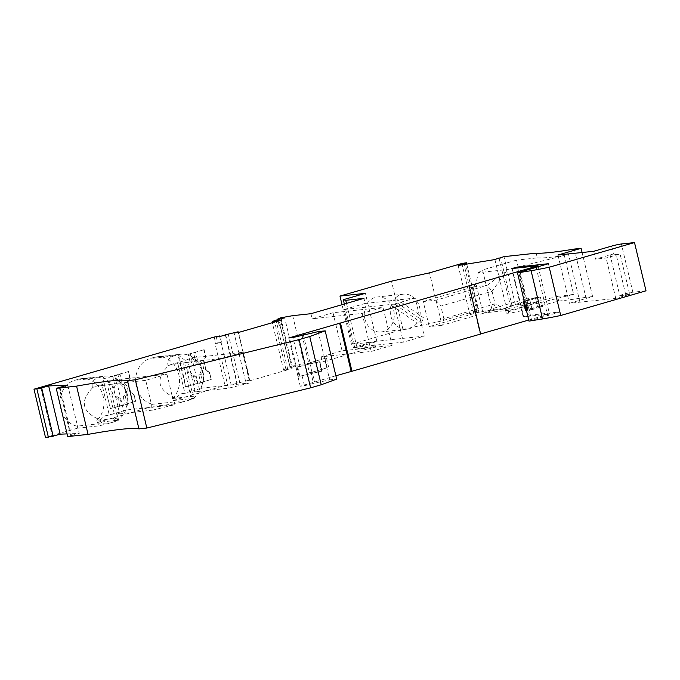 <?xml version="1.0" encoding="UTF-8"?>
<svg xmlns="http://www.w3.org/2000/svg" width="680" height="680" viewBox="0 0 680 680"><rect width="100%" height="100%" fill="white"/><g stroke="black" fill="none" stroke-linecap="round" stroke-linejoin="round"><path stroke-width="0.51" stroke-dasharray="3.4 2.55" d="M473.492 286.85L487.194 285.37L435.965 300.195L423.249 301.563L429.233 326.672L482.043 311.194L498.227 309.451L510.051 310.097L573.606 294.355L564.358 255.519L508.198 269.425L478.278 272.654L476.008 283.824L473.492 286.85L423.249 301.563M281.409 318.733L282.769 324.428L279.08 325.499L277.695 319.685M392.096 345.398L371.203 351.441L321.19 356.839L342.082 350.795L392.096 345.398L383.027 307.351L362.142 313.395L312.128 318.793L333.022 312.749L383.027 307.351M321.19 356.839L322.405 361.938L375.462 346.596L374.247 341.496L424.26 336.099L415.191 298.044L365.185 303.442L363.97 298.341M346.486 303.407L357.238 348.559L375.462 346.596M53.142 436.067L52.368 436.279L40.877 388.034M506.796 309.825L495.074 303.832L493.179 310.471L441.949 325.295L443.844 318.656L495.074 303.832L492.082 291.278L487.194 285.37L508.198 269.425M443.844 318.656L440.852 306.102L492.082 291.278L506.846 270.623M593.674 251.302L595.544 259.148L613.453 253.963A7.285 0.57 166.6 0 0 610.181 255.238L619.812 295.647A7.285 0.57 166.6 0 1 624.843 293.879A7.285 0.57 166.6 0 1 632.859 292.23L646 290.81M292.689 315.664L304.181 363.911L292.213 366.07L280.721 317.815M190.366 354.059L188.241 354.288L190.085 362.006L192.202 361.777L190.366 354.059L195.67 352.529L197.506 360.238A8.092 6.877 -96.2 0 1 203.201 366.282A8.092 6.877 -96.2 0 1 200.931 374.62L202.768 382.339L197.464 383.877L195.627 376.159A8.092 6.877 -96.2 0 1 189.932 370.115A8.092 6.877 -96.2 0 1 192.202 361.777M461.873 263.491L473.365 311.738L441.006 321.104L429.513 272.85M574.319 249.058L585.82 297.304L592.603 296.574L569.415 303.28L615.765 298.401L629.697 294.372L620.067 253.972L606.144 258L595.544 259.148M615.765 298.401L606.144 258M494.912 259.556L506.404 307.81L515.465 304.903L536.554 302.625L510.348 311.185A16.175 1.258 -13.4 0 0 506.226 313.063A16.175 1.258 -13.4 0 0 508.7 313.149L508.835 313.131A16.175 1.258 -13.4 0 0 526.847 309.409L558.705 301.036A121.346 9.452 166.6 0 0 585.82 297.304M515.465 304.903L503.973 256.649M536.18 253.173L537.302 257.881L516.537 260.125L525.784 298.962L535.432 297.916L536.554 302.625M96.866 420.393L97.35 422.433L118.592 420.147L118.107 418.106L96.866 420.393A23.46 19.941 83.8 0 0 102.272 393.32A23.46 19.941 83.8 0 0 81.456 378.666A23.46 19.941 83.8 0 0 78.557 379.236L74.579 380.383A23.46 19.941 83.8 0 0 60.053 403.758A23.46 19.941 83.8 0 0 76.968 426.156L98.659 423.81L104.593 424.031L108.791 423.427A23.46 19.941 83.8 0 0 109.148 423.325L99.144 425.85L77.46 428.196L76.968 426.156M124.202 413.176L117.121 383.435L112.625 384.157L119.706 413.856L152.813 410.091L145.724 380.35L166.948 374.204L116.306 379.678L123.071 386.69L126.675 392.071L128.197 397.383L127.823 402.551L125.29 410.091L119.442 412.207L113.126 422.178L106.479 423.878C102.867 424.218 100.767 422.9 100.198 419.925C81.728 412.037 79.373 401.14 93.143 387.226L92.412 387.302C91.349 382.543 93.313 379.38 98.311 377.825L102.289 376.677A23.46 19.941 -96.2 0 1 105.188 376.1A23.46 19.941 -96.2 0 1 125.247 388.926A23.46 19.941 -96.2 0 1 127.083 405.934A23.46 19.941 -96.2 0 1 113.483 422.067L113.126 422.178A23.46 19.941 83.8 0 0 113.483 422.067L118.592 420.147M535.432 297.916L509.226 306.484A16.175 1.258 -13.4 0 0 505.104 308.354A16.175 1.258 -13.4 0 0 507.577 308.44L507.713 308.431A16.175 1.258 -13.4 0 0 525.725 304.7L557.583 296.327L558.705 301.036M174.751 403.979L153.059 406.317L152.575 404.277L174.258 401.94L180.2 402.161L184.391 401.557A23.46 19.941 83.8 0 0 184.756 401.455L174.751 403.979L174.258 401.94M181.73 402.041L188.734 400.308A23.46 19.941 83.8 0 0 189.091 400.197L195.049 390.337L180.421 394.026L175.805 398.055C157.335 390.167 154.981 379.262 168.75 365.355L168.019 365.432C166.957 360.672 168.92 357.51 173.918 355.954L177.896 354.798A23.46 19.941 -96.2 0 1 180.795 354.229A23.46 19.941 -96.2 0 1 200.855 367.055A23.46 19.941 -96.2 0 1 202.691 384.064A23.46 19.941 -96.2 0 1 189.091 400.197L194.2 398.276L193.706 396.236C193.545 397.791 191.998 399.118 189.091 400.197M193.706 396.236L172.474 398.523L172.958 400.562L194.2 398.276M172.958 400.562L225.02 385.5L231.166 384.837L219.674 336.591M238.527 332.477L250.019 380.732L245.574 381.208L249.611 380.043L231.166 384.837M250.019 380.732L292.137 368.543L280.644 320.297M278.63 319.532L290.13 367.786L285.829 368.866L283.645 370.192L292.137 368.543M290.13 367.786L296.157 366.036L290.012 366.699L292.213 366.07M322.405 361.938L304.181 363.911M344.335 304.028L354.798 347.956L357.238 348.559M354.798 347.956L376.899 341.564L365.398 293.318M441.006 321.104L402.959 329.418L351.466 344.309L376.899 341.564M473.365 311.738L477.955 310.998L469.65 313.743L458.159 265.498M506.404 307.81L469.65 313.743M629.697 294.372L625.753 294.797A7.285 0.57 166.6 0 1 619.812 295.647M528.989 321.122L559.912 311.95L528.972 315.291L523.659 316.829L549.516 314.032L528.734 320.05M335.886 375.76L300.245 386.223L304.478 385.764L313.514 383.392L311.176 373.583L322.074 371.203L319.838 361.786L308.941 364.166L302.022 335.138M318.18 331.611L329.673 379.856L313.514 383.392M329.673 379.856L336.685 379.1M59.908 387.294L71.409 435.54L67.719 436.577M71.409 435.54L79.263 433.432L67.082 433.899M52.368 436.279L53.193 436.245M45.492 437.435L77.46 428.196M97.35 422.433L153.059 406.317M118.107 418.106C117.938 419.662 116.399 420.988 113.483 422.067M579.955 302.269L568.463 254.023M557.923 255.034L569.415 303.28M283.645 370.192L272.332 322.702M172.474 398.523A23.46 19.941 83.8 0 0 177.88 371.45A23.46 19.941 83.8 0 0 157.063 356.787A23.46 19.941 83.8 0 0 154.156 357.365L150.178 358.513A23.46 19.941 83.8 0 0 135.66 381.888A23.46 19.941 83.8 0 0 152.575 404.277M214.2 337.059L215.696 343.341L221.468 342.168L220.107 336.464M625.753 294.797L616.131 254.397A7.285 0.57 166.6 0 1 610.181 255.238M287.683 369.027L276.369 321.529M119.74 405.977L117.904 398.259L120.02 398.029L121.856 405.748L110.457 408.663L102.927 378.896L110.457 408.663M423.546 317.789L397.74 299.795A17.595 14.951 83.8 0 0 395.386 304.623L391.144 305.082L416.95 323.076L421.192 322.618A17.595 14.951 83.8 0 0 423.546 317.789L419.313 318.24A17.595 14.951 83.8 0 0 419.653 307.488A17.595 14.951 83.8 0 0 403.342 294.168A17.595 14.951 83.8 0 0 393.499 300.254L419.313 318.24M395.386 304.623L421.192 322.618M127.169 404.209L125.044 404.438L123.207 396.721L125.324 396.491L127.169 404.209L121.856 405.748M441.949 325.295L429.233 326.672M493.179 310.471L498.227 309.451M216.282 336.957L217.778 343.23L215.024 343.527L225.02 385.5M525.784 298.962L491.802 308.788L482.554 269.951L516.537 260.125M616.131 254.397L620.067 253.972M466.777 264.103L477.955 310.998M476.918 311.627L465.638 264.282M468.715 285.838L480.208 334.084M538.229 266.645L549.516 314.032M540.37 297.075L542.615 306.493L529.423 310.411L527.178 301.002L540.37 297.075L535.364 297.585L537.608 306.995L525.487 310.505M535.364 297.585L524.152 300.824M473.042 286.986L479.026 312.086M482.043 311.194L482.545 311.27L476.008 283.824M202.768 382.339L200.651 382.568L198.815 374.85A8.092 6.877 -96.2 0 0 201.084 366.512A8.092 6.877 -96.2 0 0 195.389 360.468L193.554 352.758L204.161 349.681L188.241 354.288M193.554 352.758L195.67 352.529M198.815 374.85L200.931 374.62M195.627 376.159L193.511 376.388L195.347 384.098L197.464 383.877M178.534 357.017L185.64 386.835L186.065 386.784L178.959 356.975M195.389 360.468L197.506 360.238M520.123 272.017L531.615 320.263M204.161 349.681L205.844 356.745L203.941 360.655L206.184 370.065L205.76 370.107L209.159 372.478L211.268 379.5L200.651 382.568M210.843 379.542L185.64 386.835M195.347 384.098L186.065 386.784M478.278 272.654L482.554 269.951M564.358 255.519A121.346 9.452 166.6 0 1 537.302 257.881M193.511 376.388A8.092 6.877 -96.2 0 1 187.816 370.345A8.092 6.877 -96.2 0 1 190.085 362.006M245.574 381.208L234.081 332.962M249.611 380.043L238.289 332.512M67.77 385.177L79.263 433.432M59.984 387.286L71.485 435.54M592.603 296.574L582.114 252.543M435.965 300.195L440.852 306.102M482.545 311.27L485.554 312.74L510.051 310.097M491.802 308.788L485.554 312.74M125.324 396.491A8.092 6.877 -96.2 0 0 127.594 388.152A8.092 6.877 -96.2 0 0 121.898 382.109L119.782 382.339A8.092 6.877 -96.2 0 1 125.477 388.382A8.092 6.877 -96.2 0 1 123.207 396.721M225.7 334.849L237.201 383.095M182.087 401.999C178.466 402.348 176.375 401.03 175.805 398.055M499.069 258.196L510.502 306.204M277.848 318.648L279.08 325.499M279.344 324.921L282.769 324.428M391.144 305.082A17.595 14.951 83.8 0 0 390.804 315.834A17.595 14.951 83.8 0 0 407.116 329.154A17.595 14.951 83.8 0 0 416.95 323.076M133.552 394.357L130.152 391.986L133.552 394.357L135.66 401.37L125.044 404.438M135.235 401.412L110.032 408.705M475.337 311.89L464.058 264.537M342.082 350.795L333.022 312.749M310.913 313.692L312.128 318.793M365.185 303.442L344.293 309.485L353.362 347.539L374.247 341.496M290.012 366.699L280.015 324.725M296.157 366.036L284.665 317.789M353.362 347.539L403.368 342.142L424.26 336.099M397.74 299.795L393.499 300.254M472.498 287.317L478.473 312.426M300.245 386.223L297.908 376.414L299.208 376.278L296.973 366.86L295.664 367.004L296.973 366.86M295.664 367.004L288.745 337.977M297.644 366.792L299.889 376.201L321.598 371.135L319.353 361.726L297.644 366.792L299.897 366.546L292.986 337.518M299.889 376.201L311.176 373.583M304.478 385.764L302.141 375.955M512.082 305.949L500.59 257.703M303.339 334.857L309.978 362.703L307.216 363.536L326.459 357.935L309.978 362.703M326.459 357.935L328.703 367.353L312.222 372.122L314.551 381.93M299.897 366.546L308.941 364.166M415.191 298.044L394.306 304.087L403.368 342.142M344.293 309.485L394.306 304.087M402.959 329.418L391.467 281.172M573.606 294.355A121.346 9.452 166.6 0 1 557.583 296.327M364.846 318.639A17.595 14.951 83.8 0 0 381.157 331.959A17.595 14.951 83.8 0 0 383.333 331.534A17.595 14.951 83.8 0 0 393.695 310.293A17.595 14.951 83.8 0 0 377.383 296.973A17.595 14.951 83.8 0 0 364.846 318.639M351.466 344.309L342.023 304.691M221.468 342.168L217.778 343.23M371.203 351.441L362.142 313.395M130.152 391.986L127.908 382.568L130.237 378.615L127.908 382.568M102.927 378.896L128.129 371.603L129.812 378.666M205.76 370.107L203.516 360.697L205.844 356.745M203.737 349.732L205.419 356.787M215.696 343.341L215.024 343.527M121.898 382.109L120.062 374.399L117.946 374.629L128.554 371.56L130.237 378.615M119.782 382.339L117.946 374.629M70.66 435.565L59.168 387.32M40.944 388.025L52.445 436.279M130.577 391.935L128.333 382.525M103.352 378.845L120.062 374.399M128.129 371.603L128.554 371.56M133.977 394.306L135.66 401.37M112.642 376.159L114.478 383.877L116.594 383.648A8.092 6.877 -96.2 0 0 114.333 391.986A8.092 6.877 -96.2 0 0 120.02 398.029M117.904 398.259A8.092 6.877 -96.2 0 1 112.208 392.216A8.092 6.877 -96.2 0 1 114.478 383.877M99.144 425.85L98.659 423.81M119.442 412.207L104.814 415.897L100.198 419.925M104.814 415.897L109.293 415.115L102.229 385.466L93.143 387.226M152.813 410.091L174.242 404.804L125.29 410.091M109.293 415.115L114.486 414.553L107.423 384.905L109.514 384.498L116.594 414.188L114.486 414.553M119.706 413.856L116.594 414.188M112.625 384.157L109.514 384.498M145.724 380.35L117.121 383.435M166.948 374.204L174.242 404.804M102.229 385.466L107.423 384.905M116.306 379.678L109.658 382.313L92.412 387.302M114.758 375.929L116.594 383.648M185.121 362.627L183.031 363.026L190.094 392.683L192.194 392.317L185.121 362.627L188.232 362.287L195.304 391.977L192.194 392.317M195.304 391.977L199.809 391.306L192.72 361.565L188.232 362.287M199.809 391.306L228.421 388.221L221.331 358.471L192.72 361.565M221.331 358.471L242.556 352.333L249.84 382.933L228.421 388.221M183.031 363.026L177.837 363.587L184.9 393.244L190.094 392.683M177.837 363.587L168.75 365.355M242.556 352.333L191.905 357.799L185.257 360.442L168.019 365.432M191.905 357.799L200.915 367.82L202.861 371.518L203.804 375.513L203.269 381.387L200.897 388.212L195.049 390.337M200.897 388.212L249.84 382.933M184.9 393.244L180.421 394.026M206.184 370.065L209.584 372.436L211.268 379.5M203.941 360.655L203.516 360.697M209.159 372.478L209.584 372.436M296.004 366.894L297.908 376.414M312.222 372.122L309.459 372.946L307.216 363.536M548.412 263.704L559.912 311.95M536.146 267.249L547.638 315.503M299.208 376.278L298.248 376.312M542.615 306.493L537.608 306.995M524.195 300.993L525.274 300.883L527.519 310.301L532.066 309.341L529.423 310.411M527.519 310.301L526.439 310.403M527.178 301.002L525.963 301.129L528.207 310.548M525.274 300.883L529.822 299.923L525.963 301.129M529.822 299.923L532.066 309.341M325.006 358.513L327.25 367.923L328.703 367.353M309.459 372.946L327.25 367.923M309.757 362.925L312.001 372.342M321.598 371.135L322.074 371.203M319.353 361.726L319.838 361.786M611.583 246.118L613.453 253.963M109.658 382.313L102.289 376.677L78.557 379.236M98.311 377.825L74.579 380.383M510.348 311.185L509.226 306.484M508.7 313.149L507.577 308.44M508.835 313.131L507.713 308.431M285.829 368.866L274.337 320.611M185.257 360.442L177.896 354.798L154.156 357.365M632.859 292.23L621.367 243.984M173.918 355.954L150.178 358.513M228.2 333.957L239.7 382.211M526.847 309.409L525.725 304.7M517.701 267.979L528.972 315.291M512.167 268.575L523.659 316.829M81.456 378.666L105.188 376.1M157.063 356.787L180.795 354.229M225.361 334.942L236.827 383.078M506.226 313.063L505.104 308.354M407.116 329.154L381.157 331.959M126.88 392.488L125.247 388.926M127.781 402.73L127.083 405.934M202.478 370.617L200.855 367.055M203.388 380.859L202.691 384.064M523.167 316.803L511.675 268.558M403.342 294.168L377.383 296.973"/><path stroke-width="1.02" d="M277.695 319.685L277.584 319.226L281.274 318.155L281.409 318.733M346.486 303.407L345.746 300.313L363.97 298.341L310.913 313.692L292.689 315.664L280.721 317.815L277.584 319.226M41.692 388L34 389.19L45.492 437.435L53.193 436.245L41.692 388L40.877 388.034L48.654 385.925L60.146 434.171L67.082 433.899M53.142 436.067L60.146 434.171M634.508 242.565L646 290.81L560.711 315.486L549.219 267.231L634.508 242.565L621.367 243.984A7.285 0.57 166.6 0 0 611.583 246.118L593.674 251.302L557.923 255.034L581.102 248.327L582.114 252.543M345.746 300.313L343.306 299.71L365.398 293.318L339.975 296.063L391.467 281.172L429.513 272.85L461.873 263.491L466.454 262.752L466.777 264.103M325.185 330.854L309.731 336.515L321.224 384.761L336.685 379.1L325.185 330.854L318.18 331.611L292.986 337.518L288.745 337.977L340.476 323.008L351.976 371.254L335.886 375.76M499.069 258.196L503.973 256.649L536.18 253.173A121.346 9.452 166.6 0 0 574.319 249.058L581.102 248.327M560.711 315.486A48.535 3.783 166.6 0 1 542.572 318.928L528.989 321.122L517.497 272.875L531.08 270.683L542.572 318.928M528.734 320.05L480.615 333.965M340.476 323.008L469.14 285.787L480.633 334.041L351.976 371.254M321.224 384.761L310.607 387.838L146.829 428.043L138.932 428.893A121.346 9.452 166.6 0 0 88.069 434.384L67.719 436.577L56.228 388.331L67.77 385.177L48.654 385.925M272.332 322.702L272.153 321.946L274.337 320.611L284.665 317.789L281.274 318.155M34 389.19L214.2 337.059L219.972 335.886L216.282 336.957L219.674 336.591L225.361 334.942M220.107 336.464L219.972 335.886M272.153 321.946L280.644 320.297L238.527 332.477L234.081 332.962L238.119 331.798L225.335 334.832M276.369 321.529L276.19 320.781M464.058 264.537L463.837 263.636L458.159 265.498L494.912 259.556L499.01 257.958M36.924 389.079L48.416 437.325M88.069 434.384L76.576 386.129L56.228 388.331M146.829 428.043L135.337 379.788L127.432 380.647L138.932 428.893M465.638 264.282L465.417 263.381L466.454 262.752M469.14 285.787L538.024 265.786L538.229 266.645M526.439 310.403L525.487 310.505L523.251 301.087L524.152 300.824M538.024 265.786L511.675 268.558L517.471 267.045L548.412 263.704L517.497 272.875M238.289 332.512L238.119 331.798M310.607 387.838L299.115 339.583L135.337 379.788M465.417 263.381L463.837 263.636M343.306 299.71L344.335 304.028M549.219 267.231A48.535 3.783 166.6 0 1 531.08 270.683M76.576 386.129A121.346 9.452 166.6 0 1 127.432 380.647M309.731 336.515L299.115 339.583M303.059 333.676L303.339 334.857M339.635 323.102L351.126 371.348M342.023 304.691L339.975 296.063M524.195 300.993L523.251 301.087M517.471 267.045L517.701 267.979"/></g></svg>
